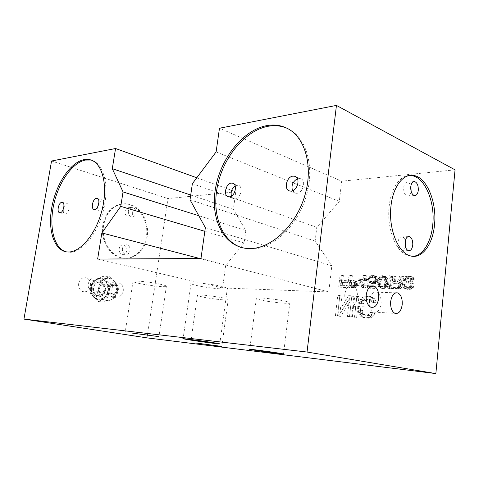 <?xml version="1.0" encoding="UTF-8"?>
<svg xmlns="http://www.w3.org/2000/svg" width="479" height="479" viewBox="0 0 479 479"><rect width="100%" height="100%" fill="white"/><g stroke="black" fill="none" stroke-linecap="round" stroke-linejoin="round"><path stroke-width="0.36" stroke-dasharray="2.4 1.8" d="M403.504 276.569L401.869 276.539L399.438 282.137L395.522 282.047L396.103 276.443L394.726 276.419L393.427 288.957L400.139 288.897L401.959 287.059L402.234 284.364L400.773 282.706L403.504 276.569L401.492 275.928L398.762 282.089L400.773 282.706M398.762 282.089L399.636 282.652L400.372 284.562L399.947 286.454L399.133 287.514L396.929 288.532L391.397 288.364L392.714 275.784L394.085 275.808L393.499 281.43L397.42 281.514L399.863 275.898L401.869 276.539M399.863 275.898L401.492 275.928M196.797 177.769L235.776 191.798L233.363 209.371L245.847 230.483L244.17 242.985L225.699 265.282L222.591 287.945L328.78 291.939L331.827 265.779L315.146 241.081L316.799 227.333L339.324 201.39L341.671 181.2L219.478 128.234M235.776 191.798L167.961 198.587L147.029 337.875M455.05 169.853L341.671 181.2M339.898 313.643L341.922 295.836L339.845 295.753L337.521 316.116L340.647 316.326L351.43 299.315L349.46 316.918L351.61 317.062L353.915 296.339L350.706 296.202L339.898 313.643L337.815 313.158L348.646 295.663L350.706 296.202M356.657 317.403L358.957 296.549L356.789 296.459L354.484 317.26L356.657 317.403L354.58 316.918L352.406 316.775L354.484 317.26M373.506 302.59L375.77 302.698L375.632 300.423L374.321 298.549L372.913 297.585L367.746 296.914L364.285 298.112L362.621 299.83L361.088 303.776L360.471 312.709L361.01 314.541L362.28 316.427L363.657 317.421L368.806 318.224L372.327 317.086L374.033 315.368L374.65 313.122L372.387 312.985L371.866 314.32L370.644 315.152L369.099 315.511L365.752 315.296L363.31 313.787L362.549 310.584L363.286 303.89L364.729 300.818L367.459 299.597L370.8 299.746L373.279 301.219L373.506 302.59L371.453 302.051L371.225 300.674L373.279 301.219M342.736 281.071L343.365 275.563L342.15 275.545L340.809 287.31L348.131 287.538L348.305 286.023L342.192 285.843L342.563 282.58L347.856 282.712L348.023 281.197L342.736 281.071L340.677 280.49L345.97 280.61L348.023 281.197M357.496 285.777L357.777 283.221L356.508 281.395L351.76 281.029L352.352 275.712L351.119 275.694L349.778 287.592L355.825 287.526L357.496 285.777L355.442 285.197L354.7 286.208L356.753 286.783M359.927 280.963L364.25 288.047L365.537 288.083L366.297 281.107L368.447 281.161L368.614 279.61L366.465 279.562L366.86 275.958L365.579 275.934L365.184 279.532L360.094 279.431L359.927 280.963L357.879 280.371L358.047 278.826L360.094 279.431M372.44 282.293L371.656 281.49L370.141 281.46L369.411 288.208L376.823 288.436L376.961 287.131L370.632 286.939L371.081 282.784L372.081 283.586L374.452 283.909L376.751 282.921L377.524 281.892L378.218 279.55L377.368 277.173L376.356 276.377L372.872 276.317L371.698 277.072L370.393 279.125L371.692 279.155L372.237 278.125L373.842 277.371L375.153 277.395L376.602 278.209L377.033 280.311L375.494 282.365L373.285 282.574L370.399 281.694L373.285 282.574M379.811 281.155L379.781 285.628L380.11 286.693L381.721 288.328L384.397 288.412L386.361 286.873L387.23 285.041L387.846 281.341L387.619 279.215L387.283 278.149L385.655 276.533L382.978 276.485L381.781 277.257L380.482 279.071L379.811 281.155L377.781 280.544L378.141 279.239L380.176 279.85M391.6 288.903L392.906 276.389L391.541 276.365L390.457 286.729L389.289 284.831L389.068 286.957L390.235 288.861L391.6 288.903L388.206 288.262L390.235 288.861M413.892 283.843L414.173 278.652L413.329 277.551L411.263 276.694L409.132 276.658L406.928 277.437L405.881 278.497L404.929 280.91L404.617 286.322L405.803 288.532L406.689 289.1L411.198 289.238L413.269 287.657L413.646 286.298L412.215 286.262L411.892 287.071L410.144 287.843L408.012 287.777L406.437 286.915L405.929 284.999L406.683 279.868L408 278.538L408.97 278.287L411.102 278.323L412.682 279.173L412.623 282.173L410.479 282.119L410.317 283.754L413.892 283.843L411.892 283.215L408.312 283.131L410.317 283.754M200.964 258.516L328.78 291.939M222.591 287.945L97.626 259.067M331.827 265.779L205.353 227.645M315.146 241.081L190.025 199.785M316.799 227.333L192.372 183.691M339.324 201.39L216.113 151.909M51.546 161.01L167.961 198.587M102.871 224.986C100.159 239.853 109.553 255.894 121.642 257.876C133.156 260.384 144.508 250.307 146.358 236.74C149.089 221.238 138.605 204.395 125.235 203.82C113.577 204 106.122 211.053 102.871 224.986M78.652 283.562C78.293 287.616 79.724 290.316 82.939 291.663C86.849 292.304 89.387 290.4 90.555 285.945C90.908 281.814 89.417 279.101 86.088 277.808C82.286 277.281 79.807 279.197 78.652 283.562M113.84 280.862C116.349 283.634 117.337 287.077 116.804 291.19C116.05 295.268 114.062 298.13 110.847 299.776C107.535 301.165 104.512 300.59 101.764 298.064C99.177 295.286 98.159 291.789 98.704 287.574C99.506 283.412 101.548 280.544 104.829 278.958C108.17 277.664 111.176 278.293 113.84 280.862L109.452 276.748L102.356 276.569L110.254 284.628L117.379 284.909L113.84 280.862M233.363 209.371L190.72 195.037M245.847 230.483L198.785 215.712M244.17 242.985L204.832 231.309M225.699 265.282L199.815 258.522M147.179 236.704C145.329 250.295 133.97 260.378 122.45 257.87C110.356 255.888 100.955 239.823 103.668 224.932C106.925 210.982 114.379 203.916 126.043 203.737C139.419 204.317 149.909 221.184 147.179 236.704M132.647 213.508C132.108 215.939 130.797 217.149 128.725 217.143C126.133 216.478 124.917 214.532 125.091 211.293C125.63 208.898 126.911 207.682 128.941 207.658C131.575 208.287 132.815 210.239 132.647 213.508M126.827 250.613C126.193 253.301 124.732 254.565 122.432 254.391C120.049 253.619 118.96 251.72 119.163 248.709C119.798 246.05 121.235 244.787 123.486 244.919C125.917 245.667 127.031 247.565 126.827 250.613M122.414 248.631C122.205 251.661 123.301 253.571 125.69 254.349C127.989 254.523 129.456 253.253 130.09 250.547C130.294 247.487 129.174 245.577 126.743 244.823C124.486 244.691 123.043 245.961 122.414 248.631M128.348 211.017C128.174 214.269 129.39 216.233 131.988 216.897C134.066 216.903 135.371 215.688 135.916 213.239C136.084 209.958 134.844 207.994 132.204 207.359C130.168 207.389 128.881 208.605 128.348 211.017M100.213 286.358C99.039 290.891 96.483 292.831 92.549 292.184C89.304 290.813 87.867 288.065 88.232 283.945C89.393 279.502 91.884 277.551 95.71 278.083C99.069 279.395 100.572 282.155 100.213 286.358M109.452 276.748L99.327 281.167L98.704 287.574L97.267 293.956L105.41 302.075L110.847 299.776L115.403 297.453L116.804 291.19L117.379 284.909M110.254 284.628L108.865 290.795L108.284 297.016L98.339 301.578L90.232 293.561L90.86 287.22L92.285 280.933L99.327 281.167M92.285 280.933L102.356 276.569M90.232 293.561L97.267 293.956M98.339 301.578L105.41 302.075M108.284 297.016L115.403 297.453M108.865 290.795L108.535 285.197L105.919 280.604L101.692 278.227L96.95 278.724L92.974 282.011L90.86 287.22L91.202 292.926L93.902 297.561L98.207 299.872L102.937 299.261L106.829 295.932L108.865 290.795M91.435 287.334C90.92 293.184 92.95 297.076 97.518 298.992C103.069 299.884 106.667 297.118 108.314 290.687C108.811 284.676 106.667 280.772 101.877 278.97C96.536 278.293 93.052 281.077 91.435 287.334M92.746 287.831C92.405 291.741 93.77 294.328 96.836 295.591C100.512 296.16 102.895 294.316 103.985 290.058C104.32 286.083 102.901 283.484 99.74 282.275C96.159 281.802 93.83 283.652 92.746 287.831M104.763 290.1C103.668 294.357 101.285 296.202 97.608 295.633C94.543 294.369 93.177 291.777 93.519 287.867C94.603 283.682 96.932 281.826 100.518 282.299C103.68 283.514 105.099 286.113 104.763 290.1M160.357 284.245C149.795 281.862 131.3 280.029 133.03 281.496C133.491 282.005 135.647 282.676 139.497 283.508C150.119 285.849 168.153 287.639 166.405 286.137C165.932 285.664 163.92 285.035 160.357 284.245M223.621 298.07C214.089 295.908 195.348 294.07 197.402 295.459L202.324 296.956C211.892 299.076 230.225 300.884 228.202 299.471L223.621 298.07M285.921 301.321C275.784 298.854 253.247 296.836 256.331 298.621L260.672 300.004C270.851 302.411 292.926 304.41 289.873 302.59L285.921 301.321M221.975 286.43C210.532 283.658 188.187 281.664 191.007 283.61C191.6 284.137 193.564 284.777 196.893 285.538C208.407 288.25 230.231 290.208 227.363 288.208L221.975 286.43M409.533 175.482C399.923 175.428 390.93 188.522 389.164 206.341C386.475 228.657 396.277 252.918 408.419 255.84L412.982 256.337M411.168 191.54C410.539 194.708 409.276 196.228 407.366 196.109C404.761 195.043 403.534 192.133 403.683 187.379C404.204 183.876 405.485 182.146 407.515 182.2C408.964 182.523 410.066 183.852 410.82 186.193M405.426 246.757C404.569 249.757 403.198 251.092 401.3 250.768C398.887 249.607 397.78 246.799 397.965 242.35C398.582 238.44 400.031 236.596 402.294 236.824C403.647 237.243 404.647 238.536 405.312 240.697M369.459 300.596C369.135 306.452 370.566 310.284 373.758 312.086C377.56 312.829 380.003 310.027 381.098 303.674C381.416 297.758 379.943 293.92 376.674 292.172C372.967 291.519 370.56 294.328 369.459 300.596M344.832 294.076C344.473 300.117 346 304.105 349.413 306.039C353.532 306.895 356.184 304.015 357.376 297.399C357.729 291.28 356.148 287.286 352.64 285.418C348.634 284.676 346.03 287.562 344.832 294.076M65.988 251.804L70.09 252.313C82.873 252.235 98.758 232.081 104.027 207.796C109.44 183.511 102.823 162.01 90.627 160.034M98.949 202.377L102.231 199.965C106.081 200.042 103.931 210.958 100.045 211.017L99.746 211.017C98.333 210.772 97.62 209.443 97.608 207.036M63.725 207.85C64.569 205.431 65.695 204.072 67.102 203.767L67.401 203.761C70.826 203.761 68.784 214.101 65.342 214.143L65.108 214.149C63.462 213.7 62.929 211.85 63.515 208.61M241.536 247.565L252.385 248.996C273.204 248.523 297.375 226.01 306.171 196.486C315.116 166.997 306.506 137.455 288.292 128.851L287.19 128.336M297.465 178.745L300.375 178.589C306.488 179.918 303.321 193.097 296.836 193.276L295.513 193.199L292.537 190.744M235.135 185.858L238.051 185.241C243.554 185.948 240.823 198.695 235.129 198.839L234.309 198.821L231.429 196.151M348.646 295.663L351.855 295.794L349.526 316.583L347.383 316.439L349.365 298.782L338.563 315.847L335.432 315.637L337.773 295.214L341.922 295.836M339.856 295.298L337.815 313.158M337.773 295.214L339.845 295.753M335.432 315.637L337.521 316.116M338.563 315.847L340.647 316.326M349.365 298.782L351.43 299.315M347.383 316.439L349.46 316.918M349.526 316.583L351.61 317.062M351.855 295.794L353.915 296.339M352.406 316.775L354.729 295.908L358.957 296.549M356.903 295.998L354.58 316.918M354.729 295.908L356.789 296.459M371.225 300.674L368.752 299.201L365.405 299.052L362.669 300.279L361.226 303.357L360.483 310.075L361.244 313.284L362.25 314.254L363.681 314.799L367.034 315.014L369.806 313.817L370.333 312.476L372.596 312.613L371.973 314.865L370.267 316.595L368.662 317.403L366.74 317.733L361.585 316.936L360.214 315.936L358.939 314.044L358.286 309.949L359.639 301.034L360.567 299.285L362.226 297.567L365.699 296.363L370.866 297.028L372.273 297.998L373.584 299.872L373.722 302.159L375.77 302.698M373.722 302.159L371.453 302.051M373.584 299.872L375.632 300.423M372.273 297.998L374.321 298.549M370.866 297.028L372.913 297.585M369.046 296.501L371.093 297.058M365.699 296.363L367.746 296.914M363.8 296.735L365.854 297.285M362.226 297.567L364.285 298.112M360.567 299.285L362.621 299.83M359.639 301.034L361.699 301.572M359.022 303.249L361.088 303.776M358.286 309.949L360.352 310.458M358.406 312.206L360.471 312.709M358.939 314.044L361.01 314.541M360.214 315.936L362.28 316.427M361.585 316.936L363.657 317.421M363.387 317.511L365.453 317.996M366.74 317.733L368.806 318.224M368.662 317.403L370.728 317.894M370.267 316.595L372.327 317.086M371.973 314.865L374.033 315.368M372.596 312.613L374.65 313.122M370.333 312.476L372.387 312.985M369.806 313.817L371.866 314.32M368.579 314.655L370.644 315.152M367.034 315.014L369.099 315.511M363.681 314.799L365.752 315.296M362.25 314.254L364.321 314.751M361.244 313.284L363.31 313.787M360.657 311.895L362.723 312.398M360.483 310.075L362.549 310.584M361.226 303.357L363.286 303.89M361.789 301.584L363.848 302.123M362.669 300.279L364.729 300.818M363.872 299.435L365.932 299.98M365.405 299.052L367.459 299.597M368.752 299.201L370.8 299.746M370.195 299.722L372.249 300.267M345.97 280.61L345.796 282.131L340.503 281.999L340.132 285.274L346.245 285.448L346.072 286.975L338.743 286.747L340.096 274.946L343.365 275.563M341.305 274.964L340.677 280.49M340.096 274.946L342.15 275.545M338.743 286.747L340.809 287.31M346.072 286.975L348.131 287.538M346.245 285.448L348.305 286.023M340.132 285.274L342.192 285.843M340.503 281.999L342.563 282.58M345.796 282.131L347.856 282.712M354.7 286.208L352.7 287.172L347.718 287.023L349.065 275.09L350.305 275.108L349.706 280.443L354.46 280.802L355.729 282.634L355.735 284.436L357.789 285.017M355.735 284.436L355.442 285.197M355.849 283.406L357.903 283.993M355.729 282.634L357.777 283.221M355.214 281.592L357.262 282.185M354.46 280.802L356.508 281.395M353.442 280.526L355.496 281.119M349.706 280.443L351.76 281.029M350.305 275.108L352.352 275.712M349.065 275.09L351.119 275.694M347.718 287.023L349.778 287.592M352.7 287.172L354.753 287.747M353.771 286.951L355.825 287.526M353.478 282.065L349.532 281.969L349.101 285.783L353.706 285.664L354.562 283.628L354.442 282.855L353.478 282.065L356.131 282.921L356.49 283.442L356.532 284.981L355.759 286.238L351.161 286.358L351.586 282.55L355.532 282.652M351.586 282.55L349.532 281.969M349.101 285.783L351.161 286.358M353.053 285.903L355.107 286.478M353.706 285.664L355.759 286.238M354.185 285.161L356.238 285.741M354.478 284.4L356.532 284.981M354.562 283.628L356.615 284.215M354.442 282.855L356.49 283.442M354.077 282.335L356.131 282.921M358.047 278.826L363.142 278.934L363.537 275.317L364.824 275.341L364.423 278.958L366.573 279L366.405 280.556L364.256 280.508L363.489 287.508L362.202 287.466L364.25 288.047M362.202 287.466L357.879 280.371M363.489 287.508L365.537 288.083M364.256 280.508L366.297 281.107M366.405 280.556L368.447 281.161M366.573 279L368.614 279.61M364.423 278.958L366.465 279.562M364.824 275.341L366.86 275.958M363.537 275.317L365.579 275.934M363.142 278.934L365.184 279.532M359.358 280.401L362.429 285.394L362.974 280.478L359.358 280.401L361.406 280.999L365.016 281.083L364.477 285.981L361.406 280.999M364.477 285.981L362.429 285.394M362.974 280.478L365.016 281.083M371.243 281.975L372.554 282.005L374.171 281.257L374.997 279.7L374.919 278.383L373.967 277.054L371.812 276.754L370.201 277.509L369.656 278.544L368.357 278.515L369.662 276.455L370.836 275.694L373.261 275.473L375.338 276.557L376.183 278.934L375.488 281.287L374.716 282.317L372.411 283.311L370.039 282.993L369.04 282.185L368.591 286.352L374.925 286.538L374.782 287.855L367.363 287.628L368.1 280.856L371.656 281.49M369.614 280.892L370.399 281.694M368.1 280.856L370.141 281.46M367.363 287.628L369.411 288.208M374.782 287.855L376.823 288.436M374.925 286.538L376.961 287.131M368.591 286.352L370.632 286.939M369.04 282.185L371.081 282.784M370.039 282.993L372.081 283.586M371.099 283.281L373.141 283.879M372.411 283.311L374.452 283.909M373.536 283.077L375.572 283.676M374.716 282.317L376.751 282.921M375.488 281.287L377.524 281.892M376.069 279.981L378.105 280.592M376.183 278.934L378.218 279.55M375.883 277.616L377.919 278.233M375.338 276.557L377.368 277.173M374.327 275.754L376.356 276.377M373.261 275.473L375.291 276.096M371.949 275.455L373.985 276.072M370.836 275.694L372.872 276.317M369.662 276.455L371.698 277.072M368.902 277.485L370.938 278.095M368.357 278.515L370.393 279.125M369.656 278.544L371.692 279.155M370.201 277.509L372.237 278.125M370.908 277L372.943 277.616M371.812 276.754L373.842 277.371M373.117 276.778L375.153 277.395M373.967 277.054L375.997 277.67M374.566 277.592L376.602 278.209M374.919 278.383L376.955 279M375.057 279.173L377.087 279.784M374.997 279.7L377.033 280.311M374.698 280.478L376.728 281.089M374.171 281.257L376.207 281.862M373.458 281.766L375.494 282.365M372.554 282.005L374.59 282.604M378.141 279.239L379.003 277.407L380.949 275.862L383.631 275.904L385.254 277.521L385.823 280.724L385.571 283.113L384.332 286.28L382.362 287.819L379.685 287.735L378.075 286.101L377.53 282.915L379.56 283.514M377.53 282.915L377.781 280.544M377.608 284.239L379.643 284.837M377.745 285.035L379.781 285.628M378.075 286.101L380.11 286.693M378.655 286.909L380.691 287.502M379.685 287.735L381.721 288.328M380.997 288.041L383.026 288.633M382.362 287.819L384.397 288.412M383.571 287.059L385.601 287.651M384.332 286.28L386.361 286.873M384.894 285.227L386.924 285.831M385.206 284.436L387.23 285.041M385.571 283.113L387.595 283.724M385.823 280.724L387.846 281.341M385.739 279.389L387.762 280.011M385.595 278.592L387.619 279.215M385.254 277.521L387.283 278.149M384.667 276.718L386.691 277.341M383.631 275.904L385.655 276.533M382.314 275.617L384.344 276.245M380.949 275.862L382.978 276.485M379.757 276.634L381.781 277.257M379.003 277.407L381.033 278.03M378.446 278.455L380.482 279.071M378.661 282.676L378.715 284.269L380.045 286.424L381.134 286.717L383.008 285.975L384.08 284.406L384.667 280.963L384.613 279.371L383.266 277.221L382.176 276.94L380.308 277.694L379.248 279.257L378.661 282.676L380.697 283.281L381.284 279.874L382.338 278.317L384.2 277.563L385.29 277.844L386.637 279.987L386.104 285.011L384.314 287.083L382.08 287.017L380.751 284.867L380.697 283.281M380.751 284.867L378.715 284.269M379.434 285.873L381.47 286.472M380.045 286.424L382.08 287.017M381.134 286.717L383.17 287.31M382.284 286.484L384.314 287.083M383.008 285.975L385.044 286.574M384.08 284.406L386.104 285.011M384.469 282.82L386.499 283.43M384.667 280.963L386.697 281.574M384.613 279.371L386.637 279.987M383.883 277.76L385.906 278.383M383.266 277.221L385.29 277.844M382.176 276.94L384.2 277.563M381.033 277.179L383.062 277.802M380.308 277.694L382.338 278.317M379.248 279.257L381.284 279.874M378.859 280.832L380.895 281.442M388.206 288.262L387.038 286.358L387.266 284.221L388.427 286.125L389.523 275.736L392.906 276.389M390.888 275.754L389.571 288.304M389.523 275.736L391.541 276.365M388.427 286.125L390.457 286.729M387.266 284.221L389.289 284.831M387.038 286.358L389.068 286.957M393.499 281.43L395.522 282.047M399.438 282.137L397.42 281.514M394.085 275.808L396.103 276.443M392.714 275.784L394.726 276.419M391.397 288.364L393.427 288.957M396.929 288.532L398.947 289.13M398.121 288.298L400.139 288.897M399.133 287.514L401.151 288.118M399.947 286.454L401.959 287.059M400.258 285.646L402.276 286.256M400.372 284.562L402.384 285.179M400.222 283.748L402.234 284.364M399.636 282.652L401.647 283.269M397.72 283.143L393.331 283.035L392.912 287.065L398.025 286.939L398.947 284.795L398.39 283.43L397.72 283.143L400.402 284.047L400.809 284.598L400.881 286.22L400.043 287.544L394.935 287.663L395.355 283.652L399.731 283.76M395.355 283.652L393.331 283.035M392.912 287.065L394.935 287.663M397.301 287.19L399.318 287.795M398.025 286.939L400.043 287.544M398.546 286.412L400.564 287.017M398.863 285.61L400.881 286.22M398.947 284.795L400.959 285.412M398.797 283.981L400.809 284.598M398.39 283.43L400.402 284.047M408.312 283.131L408.479 281.49L410.623 281.538L410.689 278.533L409.102 277.682L405.994 277.898L404.677 279.233L404.33 280.311L403.917 284.382L404.432 286.304L406 287.166L408.138 287.232L409.886 286.46L410.21 285.646L411.647 285.682L411.269 287.047L410.198 288.113L407.97 288.873L404.677 288.496L402.959 286.807L402.51 284.346L402.923 280.281L403.875 277.862L404.929 276.796L407.132 276.018L410.431 276.341L412.174 278.012L412.305 279.107L414.305 279.748M412.305 279.107L411.892 283.215M412.174 278.012L414.173 278.652M411.329 276.904L413.329 277.551M410.431 276.341L412.425 276.988M409.27 276.048L411.263 276.694M407.132 276.018L409.132 276.658M405.923 276.269L407.928 276.91M404.929 276.796L406.928 277.437M403.875 277.862L405.881 278.497M403.294 278.934L405.3 279.568M402.923 280.281L404.929 280.91M402.51 284.346L404.516 284.963M402.605 285.712L404.617 286.322M402.959 286.807L404.977 287.418M403.791 287.927L405.803 288.532M404.677 288.496L406.689 289.1M405.833 288.807L407.845 289.412M407.97 288.873L409.976 289.478M409.192 288.633L411.198 289.238M410.198 288.113L412.203 288.723M411.269 287.047L413.269 287.657M411.647 285.682L413.646 286.298M410.21 285.646L412.215 286.262M409.886 286.46L411.892 287.071M409.114 286.987L411.12 287.598M408.138 287.232L410.144 287.843M406 287.166L408.012 287.777M405.084 286.867L407.09 287.478M404.432 286.304L406.437 286.915M404.042 285.478L406.054 286.089M403.917 284.382L405.929 284.999M404.33 280.311L406.342 280.945M404.677 279.233L406.683 279.868M405.234 278.431L407.24 279.065M405.994 277.898L408 278.538M406.97 277.646L408.97 278.287M409.102 277.682L411.102 278.323M410.024 277.97L412.024 278.616M410.689 278.533L412.682 279.173M410.844 279.353L412.844 279.993M410.623 281.538L412.623 282.173M408.479 281.49L410.479 282.119M109.679 288.963C109.475 291.382 110.308 292.974 112.176 293.747C114.391 294.082 115.828 292.944 116.487 290.334C116.69 287.891 115.834 286.298 113.93 285.544C111.751 285.245 110.332 286.382 109.679 288.963M117.457 290.466C116.696 296.705 108.344 295.106 109.511 288.867C110.338 282.574 118.642 284.316 117.457 290.466M108.919 288.747C107.577 295.914 117.169 297.746 118.044 290.585C119.403 283.532 109.871 281.52 108.919 288.747M106.997 288.49C106.655 292.495 108.032 295.148 111.128 296.441C114.834 297.022 117.235 295.13 118.337 290.765C118.672 286.687 117.247 284.023 114.056 282.784C110.439 282.305 108.086 284.203 106.997 288.49M123.265 291.004C122.157 295.405 119.75 297.315 116.032 296.735C112.924 295.429 111.547 292.759 111.888 288.711C112.984 284.388 115.343 282.472 118.966 282.963C122.169 284.209 123.6 286.891 123.265 291.004M107.925 290.669C106.278 297.094 102.68 299.86 97.129 298.968C92.561 297.052 90.537 293.166 91.046 287.316C92.669 281.065 96.147 278.281 101.488 278.958C106.278 280.76 108.422 284.658 107.925 290.669M91.609 287.604C93.04 277.072 107.116 280.065 105.093 290.28C103.829 300.668 89.621 298.058 91.609 287.604M102.949 285.065C100.859 284.891 99.512 286.023 98.908 288.46C98.704 290.831 99.53 292.394 101.386 293.154L101.644 293.214C103.733 293.364 105.075 292.232 105.667 289.807C105.865 287.412 105.021 285.843 103.129 285.107L102.949 285.065M122.45 257.87L121.642 257.876M122.432 254.391L125.69 254.349M123.486 244.919L126.743 244.823M128.725 217.143L131.988 216.897M128.941 207.658L132.204 207.359M126.043 203.737L125.235 203.82M92.549 292.184L82.939 291.663M95.71 278.083L86.088 277.808M97.518 298.992L97.129 298.968C92.297 297.016 90.148 293.142 90.699 287.352C92.255 281.173 95.854 278.377 101.488 278.958L101.877 278.97M97.608 295.633L96.836 295.591M100.518 282.299L99.74 282.275M133.03 281.496L125.241 331.845M166.405 286.137L158.926 336.623M197.402 295.459L190.792 342.072M228.202 299.471L221.825 346.425M256.331 298.621L249.733 349.263M289.873 302.59L283.52 353.945M191.007 283.61L183.11 338.689M227.363 288.208L219.783 343.832M408.419 255.84L410.21 255.828M413.527 181.649L407.515 182.2M414.413 195.576L407.366 196.109M408.132 236.65L402.294 236.824M408.383 250.673L401.3 250.768M373.758 312.086L394.93 313.35M376.674 292.172L395.654 292.849M349.413 306.039L370.788 307.189M352.64 285.418L371.476 285.957M68.731 251.996L70.09 252.313M97.488 198.551L102.231 199.965M94.369 209.491L99.746 211.017M62.695 202.431L67.401 203.761M59.875 212.73L65.108 214.149M250.918 248.571L252.385 248.996M286.891 128.186L288.292 128.851M295.531 176.595L300.375 178.589M289.831 190.995L295.513 193.199M233.327 183.493L238.051 185.241M228.639 196.833L234.309 198.821M116.032 296.735L111.128 296.441M118.966 282.963L114.056 282.784M113.93 285.544L102.853 285.065C97.806 284.227 96.321 292.304 101.386 293.154L112.176 293.747"/><path stroke-width="0.72" d="M23.95 319.092L147.029 337.875L435.86 373.59L455.05 169.853L336.45 105.41L307.039 352.041L23.95 319.092L51.546 161.01L115.559 148.52L196.797 177.769M336.45 105.41L219.478 128.234L216.113 151.909L192.372 183.691L190.025 199.785L205.353 227.645L200.964 258.516L97.626 259.067L101.859 232.944L120.75 206.359L123.049 191.941L112.29 168.674L115.559 148.52M68.569 252.002L68.731 251.996C81.502 251.918 97.387 231.728 102.662 207.401C108.086 183.086 101.494 161.561 89.31 159.591L84.106 159.621C70.203 162.231 55.678 184.577 51.696 207.97C47.541 231.375 54.78 252.235 68.569 252.002M250.26 248.589L250.918 248.571C271.737 248.08 295.926 225.513 304.734 195.929C313.697 166.375 305.099 136.79 286.891 128.186C280.574 125.163 273.802 124.318 266.575 125.66C241.943 130.348 219.316 160.309 215.101 190.911C210.586 221.514 225.513 248.924 250.26 248.589M307.039 352.041L435.86 373.59M434.501 224.831C432.8 244.697 421.777 259.564 410.21 255.828C398.073 252.9 388.283 228.585 390.966 206.221C392.846 186.954 403.132 173.512 413.425 175.44C426.771 177.014 437.04 202.168 434.501 224.831M402.198 304.71C401.121 311.224 398.702 314.104 394.93 313.35C391.774 311.506 390.349 307.578 390.672 301.572C391.756 295.148 394.139 292.262 397.81 292.926C401.049 294.717 402.516 298.645 402.198 304.71M378.691 298.309C377.512 305.099 374.877 308.063 370.788 307.189C367.399 305.213 365.884 301.123 366.231 294.92C367.423 288.232 370.004 285.268 373.979 286.029C377.464 287.939 379.033 292.034 378.691 298.309M131.899 333.061L158.926 336.623L131.899 333.061M195.839 343L221.825 346.425L195.839 343M254.181 350.137L249.721 349.347C246.463 348.616 269.114 351.562 279.461 353.227L283.52 353.945C286.735 354.688 264.564 351.796 254.181 350.137M189.169 339.862L183.098 338.779C180.068 338.036 202.533 340.952 214.233 342.838L219.783 343.832C222.861 344.593 200.929 341.743 189.169 339.862M190.72 195.037L112.29 168.674M198.785 215.712L123.049 191.941M204.832 231.309L120.75 206.359M199.815 258.522L101.859 232.944M412.982 256.337C422.897 255.702 431.202 241.961 432.741 224.908C435.285 202.288 425.005 177.182 411.647 175.613L409.533 175.482M412.754 245.098C412.934 240.584 411.808 237.758 409.371 236.614C407.114 236.387 405.677 238.243 405.06 242.188C404.875 246.673 405.982 249.505 408.383 250.673C410.683 250.942 412.138 249.08 412.754 245.098M418.287 190.349C418.43 185.535 417.185 182.601 414.563 181.553C412.539 181.499 411.269 183.241 410.748 186.774C410.599 191.564 411.82 194.498 414.413 195.576C416.479 195.66 417.766 193.917 418.287 190.349M410.82 186.193L411.168 191.54M405.312 240.697L405.426 246.757M89.31 159.591L90.627 160.034L85.412 160.064C72.239 162.531 58.378 182.685 53.684 204.838C48.87 226.98 53.929 248.284 65.988 251.804M60.103 212.724C63.533 212.676 65.593 202.282 62.18 202.288L61.887 202.294C58.444 202.425 56.438 212.784 59.875 212.73L60.103 212.724M94.668 209.485C98.536 209.413 100.71 198.438 96.878 198.372L96.495 198.372C92.609 198.546 90.507 209.485 94.369 209.491L94.668 209.485M97.608 207.036L98.949 202.377M63.515 208.61L63.725 207.85M287.19 128.336C281.167 125.732 274.766 125.055 267.977 126.306C245.23 130.623 223.909 156.501 217.729 184.75C211.407 212.981 220.951 240.913 241.536 247.565M229.459 196.851C235.147 196.689 237.901 183.852 232.405 183.152L231.357 183.116C225.585 183.427 223.016 196.342 228.639 196.833L229.459 196.851M291.16 191.067C297.639 190.87 300.836 177.583 294.729 176.266L293.04 176.134C286.412 176.517 283.49 190.007 289.831 190.995L291.16 191.067M292.537 190.744C291.076 185.511 292.723 181.511 297.465 178.745M231.429 196.151C230.519 191.953 231.758 188.522 235.135 185.858M414.563 181.553L413.527 181.649M409.371 236.614L408.132 236.65M411.647 175.613L413.425 175.44M395.654 292.849L397.81 292.926M371.476 285.957L373.979 286.029M96.878 198.372L97.488 198.551M62.18 202.288L62.695 202.431M294.729 176.266L295.531 176.595M232.405 183.152L233.327 183.493"/></g></svg>
